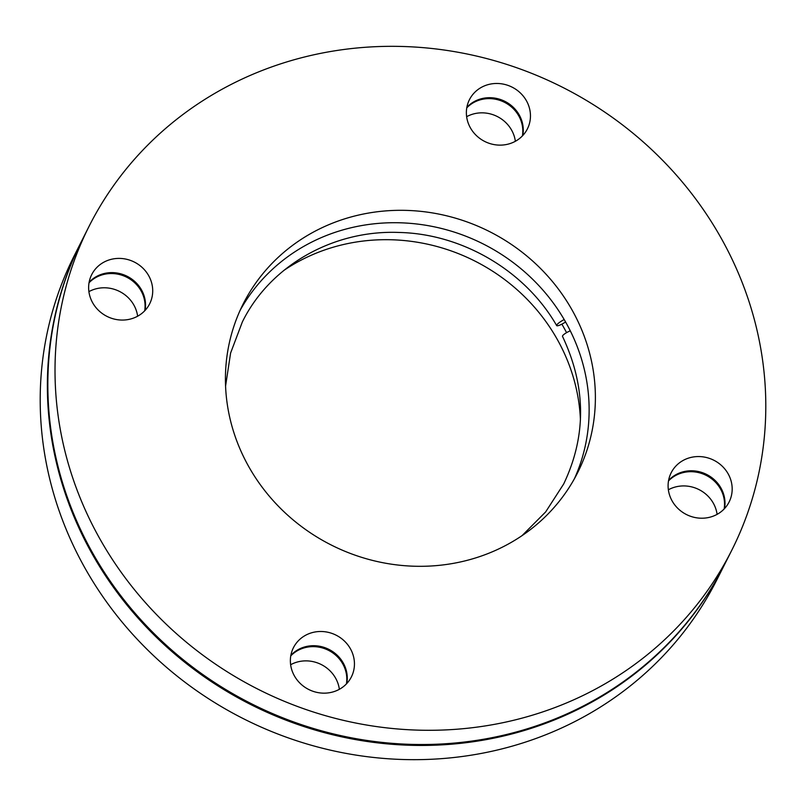 <?xml version="1.0" encoding="UTF-8"?>
<svg xmlns="http://www.w3.org/2000/svg" width="806" height="806" viewBox="0 0 806 806"><rect width="100%" height="100%" fill="white"/><g stroke="black" fill="none" stroke-linecap="round" stroke-linejoin="round"><path stroke-width="1.21" d="M565.58 321.977A7.375 1.461 -30.4 0 1 561.873 324.153A7.375 1.461 -30.4 0 1 556.664 325.584A7.375 1.461 -30.4 0 1 556.734 325.05A7.375 1.461 -30.4 0 1 564.19 319.559A187.304 175.557 -153.2 0 1 567.333 325.14A187.304 175.557 -153.2 0 1 570.275 330.813A187.304 175.557 26.8 0 1 574.396 478.774M522.076 535.617L545.652 511.931L563.666 484.013C586.577 435.905 586.194 386.699 562.507 336.384A7.375 1.602 -26.4 0 1 562.578 335.86A7.375 1.602 -26.4 0 1 570.275 330.813M566.568 332.656A187.304 175.557 26.8 0 0 565.016 329.725A187.304 175.557 26.8 0 0 561.873 324.153M515.366 141.272A32.442 30.406 26.8 0 0 511.86 130.592A32.442 30.406 26.8 0 0 466.634 116.699M466.775 107.843A32.442 30.406 -153.2 0 1 519.034 116.356A32.442 30.406 -153.2 0 1 522.409 135.902M717.098 514.359A32.442 30.406 26.8 0 0 713.592 503.679A32.442 30.406 26.8 0 0 668.365 489.786M668.496 480.93A32.442 30.406 -153.2 0 1 720.765 489.444A32.442 30.406 -153.2 0 1 724.141 508.989M339.366 689.301A32.442 30.406 26.8 0 0 335.85 678.612A32.442 30.406 26.8 0 0 290.634 664.728M290.765 655.872A32.442 30.406 -153.2 0 1 343.034 664.376A32.442 30.406 -153.2 0 1 346.409 683.921M522.782 135.509A32.442 30.406 26.8 0 0 519.497 115.439A32.442 30.406 26.8 0 0 466.865 107.319M526.681 101.213A32.442 30.406 -153.2 0 1 527.386 128.91A32.442 30.406 -153.2 0 1 499.196 145.12A32.442 30.406 -153.2 0 1 470.15 127.388A32.442 30.406 -153.2 0 1 469.435 99.692A32.442 30.406 -153.2 0 1 497.624 83.481A32.442 30.406 -153.2 0 1 526.681 101.213M724.513 508.606A32.442 30.406 26.8 0 0 721.229 488.527A32.442 30.406 26.8 0 0 668.587 480.406M728.402 474.301A32.442 30.406 -153.2 0 1 729.108 501.997A32.442 30.406 -153.2 0 1 700.928 518.208A32.442 30.406 -153.2 0 1 671.872 500.476A32.442 30.406 -153.2 0 1 671.166 472.779A32.442 30.406 -153.2 0 1 699.356 456.569A32.442 30.406 -153.2 0 1 728.402 474.301M346.771 683.538A32.442 30.406 26.8 0 0 343.497 663.459A32.442 30.406 26.8 0 0 290.855 655.338M350.67 649.233A32.442 30.406 -153.2 0 1 351.376 676.929A32.442 30.406 -153.2 0 1 323.186 693.15A32.442 30.406 -153.2 0 1 294.14 675.408A32.442 30.406 -153.2 0 1 293.434 647.712A32.442 30.406 -153.2 0 1 321.614 631.501A32.442 30.406 -153.2 0 1 350.67 649.233M137.635 316.214A32.442 30.406 26.8 0 0 134.128 305.524A32.442 30.406 26.8 0 0 88.902 291.641M89.033 282.775A32.442 30.406 -153.2 0 1 141.302 291.288A32.442 30.406 -153.2 0 1 144.677 310.834M145.05 310.451A32.442 30.406 26.8 0 0 141.765 290.372A32.442 30.406 26.8 0 0 89.123 282.251M148.939 276.146A32.442 30.406 -153.2 0 1 149.644 303.842A32.442 30.406 -153.2 0 1 121.464 320.053A32.442 30.406 -153.2 0 1 92.408 302.321A32.442 30.406 -153.2 0 1 91.703 274.624A32.442 30.406 -153.2 0 1 119.893 258.414A32.442 30.406 -153.2 0 1 148.939 276.146M89.083 226.295L81.91 240.52A359.859 337.291 26.8 0 0 89.738 547.727A359.859 337.291 26.8 0 0 411.937 744.391A359.859 337.291 26.8 0 0 724.554 564.563L731.727 550.337A359.859 337.291 26.8 0 0 723.899 243.13A359.859 337.291 26.8 0 0 401.7 46.456A359.859 337.291 26.8 0 0 89.083 226.295A359.859 337.291 26.8 0 0 96.911 533.491A359.859 337.291 26.8 0 0 419.12 730.165A359.859 337.291 26.8 0 0 731.727 550.337M81.678 240.984A359.859 337.291 26.8 0 0 81.446 241.437L74.273 255.663A359.859 337.291 26.8 0 0 82.101 562.87A359.859 337.291 26.8 0 0 404.3 759.544A359.859 337.291 26.8 0 0 716.917 579.705L724.09 565.48A359.859 337.291 26.8 0 0 724.322 565.016M81.446 241.437A359.859 337.291 26.8 0 0 89.275 548.644A359.859 337.291 26.8 0 0 411.473 745.318A359.859 337.291 26.8 0 0 724.09 565.48M580.431 419.886A187.304 175.557 26.8 0 0 558.77 342.127A187.304 175.557 26.8 0 0 283.924 270.383M247.23 463.873A187.304 175.557 26.8 0 0 414.939 566.245A187.304 175.557 26.8 0 0 577.65 472.638A187.304 175.557 26.8 0 0 573.58 312.748A187.304 175.557 26.8 0 0 405.871 210.376A187.304 175.557 26.8 0 0 243.16 303.983A187.304 175.557 26.8 0 0 247.23 463.873M564.19 319.559A187.304 175.557 26.8 0 0 400.048 222.788A187.304 175.557 26.8 0 0 240.168 310.239M556.664 325.584C525.371 270.957 462.503 233.811 399.03 232.46C332.969 229.781 269.778 265.99 242.334 321.987L230.597 353.068L225.569 386.114"/></g></svg>
